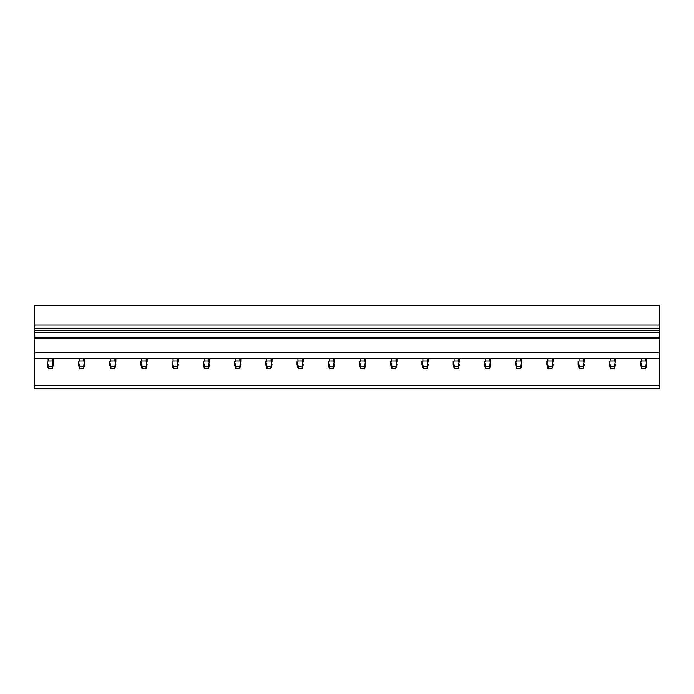 <?xml version="1.0" encoding="UTF-8"?>
<svg xmlns="http://www.w3.org/2000/svg" width="694" height="694" viewBox="0 0 694 694"><rect width="100%" height="100%" fill="white"/><g stroke="black" fill="none" stroke-linecap="round" stroke-linejoin="round"><path stroke-width="1.04" d="M659.3 385.448L659.3 358.503L34.7 358.503L34.7 385.448L659.3 385.448L659.3 388.536L34.7 388.536L34.7 385.448M34.7 324.939L659.3 324.939L659.3 305.464L34.7 305.464L34.7 352.76L659.3 352.76L659.3 358.503M34.7 352.76L34.7 358.503M34.7 338.629L659.3 338.629L659.3 352.76M34.7 337.301L659.3 337.301L659.3 338.629M34.7 328.47L659.3 328.47L659.3 337.301M659.3 324.939L659.3 328.47M53.438 361.626L53.438 364.723L52.189 368.904L53.438 358.503M52.189 368.904L48.441 368.904L47.192 364.723L47.192 361.626L48.441 366.259L52.189 366.259M47.47 362.147L48.129 361.01L52.501 361.01L53.16 362.147M48.441 368.904L48.441 366.259M47.192 361.626L47.192 364.723M84.668 361.626L84.668 364.723L83.419 368.904L84.668 358.503M83.419 368.904L79.671 368.904L78.422 364.723L78.422 361.626L79.671 366.259L83.419 366.259M78.7 362.147L79.359 361.01L83.731 361.01L84.39 362.147M79.671 368.904L79.671 366.259M78.422 361.626L78.422 364.723M115.898 364.723L114.649 368.904L115.898 358.503L115.898 361.626M114.649 368.904L110.901 368.904L109.652 364.723L109.652 361.626L110.901 366.259L114.649 366.259M109.93 362.147L110.589 361.01L114.961 361.01L115.62 362.147M110.901 368.904L110.901 366.259M109.652 361.626L109.652 364.723M147.128 364.723L145.879 368.904L147.128 358.503L147.128 361.626M145.879 368.904L142.131 368.904L140.882 364.723L140.882 361.626L142.131 366.259L145.879 366.259M141.16 362.147L141.819 361.01L146.191 361.01L146.85 362.147M142.131 368.904L142.131 366.259M140.882 361.626L140.882 364.723M178.358 364.723L177.109 368.904L178.358 358.503L178.358 361.626M177.109 368.904L173.361 368.904L172.112 364.723L172.112 361.626L173.361 366.259L177.109 366.259M172.39 362.147L173.049 361.01L177.421 361.01L178.08 362.147M173.361 368.904L173.361 366.259M172.112 361.626L172.112 364.723M209.588 364.723L208.339 368.904L209.588 358.503L209.588 361.626M208.339 368.904L204.591 368.904L203.342 364.723L203.342 361.626L204.591 366.259L208.339 366.259M203.62 362.147L204.279 361.01L208.651 361.01L209.31 362.147M204.591 368.904L204.591 366.259M203.342 361.626L203.342 364.723M240.818 364.723L239.569 368.904L240.818 358.503L240.818 361.626M239.569 368.904L235.821 368.904L234.572 364.723L234.572 361.626L235.821 366.259L239.569 366.259M234.85 362.147L235.509 361.01L239.881 361.01L240.54 362.147M235.821 368.904L235.821 366.259M234.572 361.626L234.572 364.723M272.048 364.723L270.799 368.904L272.048 358.503L272.048 361.626M270.799 368.904L267.051 368.904L265.802 364.723L265.802 361.626L267.051 366.259L270.799 366.259M266.08 362.147L266.739 361.01L271.111 361.01L271.77 362.147M267.051 368.904L267.051 366.259M265.802 361.626L265.802 364.723M303.278 364.723L302.029 368.904L303.278 358.503L303.278 361.626M302.029 368.904L298.281 368.904L297.032 364.723L297.032 361.626L298.281 366.259L302.029 366.259M297.31 362.147L297.969 361.01L302.341 361.01L303 362.147M298.281 368.904L298.281 366.259M297.032 361.626L297.032 364.723M334.508 364.723L333.259 368.904L334.508 358.503L334.508 361.626M333.259 368.904L329.511 368.904L328.262 364.723L328.262 361.626L329.511 366.259L333.259 366.259M328.54 362.147L329.199 361.01L333.571 361.01L334.23 362.147M329.511 368.904L329.511 366.259M328.262 361.626L328.262 364.723M365.738 364.723L364.489 368.904L365.738 358.503L365.738 361.626M364.489 368.904L360.741 368.904L359.492 364.723L359.492 361.626L360.741 366.259L364.489 366.259M359.77 362.147L360.429 361.01L364.801 361.01L365.46 362.147M360.741 368.904L360.741 366.259M359.492 361.626L359.492 364.723M396.968 364.723L395.719 368.904L396.968 358.503L396.968 361.626M395.719 368.904L391.971 368.904L390.722 364.723L390.722 361.626L391.971 366.259L395.719 366.259M391 362.147L391.659 361.01L396.031 361.01L396.69 362.147M391.971 368.904L391.971 366.259M390.722 361.626L390.722 364.723M428.198 364.723L426.949 368.904L428.198 358.503L428.198 361.626M426.949 368.904L423.201 368.904L421.952 364.723L421.952 361.626L423.201 366.259L426.949 366.259M422.23 362.147L422.889 361.01L427.261 361.01L427.92 362.147M423.201 368.904L423.201 366.259M421.952 361.626L421.952 364.723M459.428 364.723L458.179 368.904L459.428 358.503L459.428 361.626M458.179 368.904L454.431 368.904L453.182 364.723L453.182 361.626L454.431 366.259L458.179 366.259M453.46 362.147L454.119 361.01L458.491 361.01L459.15 362.147M454.431 368.904L454.431 366.259M453.182 361.626L453.182 364.723M490.658 364.723L489.409 368.904L490.658 358.503L490.658 361.626M489.409 368.904L485.661 368.904L484.412 364.723L484.412 361.626L485.661 366.259L489.409 366.259M484.69 362.147L485.349 361.01L489.721 361.01L490.38 362.147M485.661 368.904L485.661 366.259M484.412 361.626L484.412 364.723M521.888 364.723L520.639 368.904L521.888 358.503L521.888 361.626M520.639 368.904L516.891 368.904L515.642 364.723L515.642 361.626L516.891 366.259L520.639 366.259M515.92 362.147L516.579 361.01L520.951 361.01L521.61 362.147M516.891 368.904L516.891 366.259M515.642 361.626L515.642 364.723M553.118 364.723L551.869 368.904L553.118 358.503L553.118 361.626M551.869 368.904L548.121 368.904L546.872 364.723L546.872 361.626L548.121 366.259L551.869 366.259M547.15 362.147L547.809 361.01L552.181 361.01L552.84 362.147M548.121 368.904L548.121 366.259M546.872 361.626L546.872 364.723M584.348 364.723L583.099 368.904L584.348 358.503L584.348 361.626M583.099 368.904L579.351 368.904L578.102 364.723L578.102 361.626L579.351 366.259L583.099 366.259M578.38 362.147L579.039 361.01L583.411 361.01L584.07 362.147M579.351 368.904L579.351 366.259M578.102 361.626L578.102 364.723M615.578 364.723L614.329 368.904L615.578 358.503L615.578 361.626M614.329 368.904L610.581 368.904L609.332 364.723L609.332 361.626L610.581 366.259L614.329 366.259M609.61 362.147L610.269 361.01L614.641 361.01L615.3 362.147M610.581 368.904L610.581 366.259M609.332 361.626L609.332 364.723M646.808 364.723L645.559 368.904L646.808 358.503L646.808 361.626M645.559 368.904L641.811 368.904L640.562 364.723L640.562 361.626L641.811 366.259L645.559 366.259M640.84 362.147L641.499 361.01L645.871 361.01L646.53 362.147M641.811 368.904L641.811 366.259M640.562 361.626L640.562 364.723M34.7 332.443L659.3 332.443M659.3 330.682L34.7 330.682M48.129 361.01L48.129 358.503M52.501 361.01L52.501 358.503M79.359 361.01L79.359 358.503M83.731 361.01L83.731 358.503M110.589 361.01L110.589 358.503M114.961 361.01L114.961 358.503M141.819 361.01L141.819 358.503M146.191 361.01L146.191 358.503M173.049 361.01L173.049 358.503M177.421 361.01L177.421 358.503M204.279 361.01L204.279 358.503M208.651 361.01L208.651 358.503M235.509 361.01L235.509 358.503M239.881 361.01L239.881 358.503M266.739 361.01L266.739 358.503M271.111 361.01L271.111 358.503M297.969 361.01L297.969 358.503M302.341 361.01L302.341 358.503M329.199 361.01L329.199 358.503M333.571 361.01L333.571 358.503M360.429 361.01L360.429 358.503M364.801 361.01L364.801 358.503M391.659 361.01L391.659 358.503M396.031 361.01L396.031 358.503M422.889 361.01L422.889 358.503M427.261 361.01L427.261 358.503M454.119 361.01L454.119 358.503M458.491 361.01L458.491 358.503M485.349 361.01L485.349 358.503M489.721 361.01L489.721 358.503M516.579 361.01L516.579 358.503M520.951 361.01L520.951 358.503M547.809 361.01L547.809 358.503M552.181 361.01L552.181 358.503M579.039 361.01L579.039 358.503M583.411 361.01L583.411 358.503M610.269 361.01L610.269 358.503M614.641 361.01L614.641 358.503M641.499 361.01L641.499 358.503M645.871 361.01L645.871 358.503"/></g></svg>
